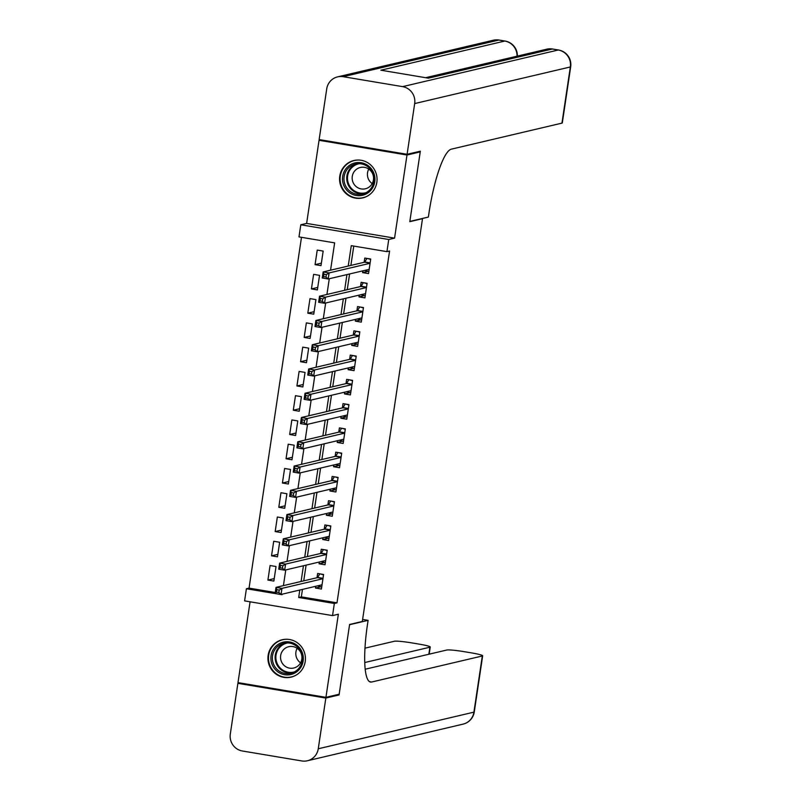 <?xml version="1.0" encoding="UTF-8"?>
<svg xmlns="http://www.w3.org/2000/svg" width="801" height="801" viewBox="0 0 801 801"><rect width="100%" height="100%" fill="white"/><g stroke="black" fill="none" stroke-linecap="round" stroke-linejoin="round"><path stroke-width="1.2" d="M339.764 176.1A19.204 18.733 -103.2 0 0 362.703 197.897A19.204 18.733 -103.2 0 0 376.84 182.308A19.204 18.733 -103.2 0 0 353.902 160.51A19.204 18.733 -103.2 0 0 339.764 176.1M268.145 655.328A19.204 18.733 -103.2 0 0 291.083 677.125A19.204 18.733 -103.2 0 0 305.221 661.536A19.204 18.733 -103.2 0 0 282.282 639.739A19.204 18.733 -103.2 0 0 268.145 655.328M330.563 270.197L334.638 242.873L298.983 236.906L300.796 224.781L388.745 239.499L386.933 251.634L351.279 245.667L348.235 266.042M320.901 139.865L319.048 140.295L306.623 223.409L300.796 224.781M250.072 601.791L237.997 682.612L325.937 697.341L338.362 614.227L332.535 615.599L244.595 600.88L246.408 588.745L282.062 594.712L282.142 594.182M301.476 237.326L249.051 588.124L246.408 588.745M418.482 151.619L420.225 151.91L406.988 155.024L319.048 140.295M420.225 151.91L409.802 221.667L422.507 218.683L362.312 621.476L349.606 624.46L339.173 694.227L325.937 697.341M362.863 270.838L362.593 272.61L368.54 273.602L370.713 259.043L364.775 258.052L364.135 262.297M359.238 295.108L358.968 296.871L364.916 297.872L367.088 283.304L361.151 282.312L360.51 286.558M355.604 319.369L355.344 321.141L361.291 322.132L363.464 307.574L357.516 306.583L356.886 310.828M351.979 343.639L351.719 345.401L357.657 346.392L359.839 331.834L353.892 330.843L353.261 335.088M348.355 367.899L348.095 369.661L354.032 370.663L356.215 356.105L350.267 355.103L349.636 359.349M344.73 392.17L344.47 393.932L350.407 394.923L352.58 380.365L346.643 379.374L346.012 383.619M341.106 416.43L340.836 418.192L346.783 419.193L348.956 404.635L343.018 403.634L342.377 407.879M337.481 440.69L337.211 442.462L343.158 443.454L345.331 428.895L339.394 427.904L338.753 432.15M333.847 464.96L333.586 466.723L339.534 467.724L341.707 453.156L335.759 452.165L335.128 456.41M330.222 489.221L329.962 490.993L335.899 491.984L338.082 477.426L332.135 476.435L331.504 480.68M326.598 513.491L326.337 515.253L332.275 516.245L334.448 501.686L328.51 500.695L327.879 504.94M322.973 537.751L322.703 539.514L328.65 540.515L330.823 525.957L324.886 524.955L324.245 529.211M319.349 562.022L319.078 563.784L325.026 564.775L327.198 550.217L321.261 549.226L320.62 553.471M274.232 578.602L267.914 580.084L270.097 565.526L276.035 566.527L273.862 581.085L267.914 580.084M277.857 554.342L271.539 555.824L273.722 541.266L279.659 542.257L277.486 556.815L271.539 555.824M281.481 530.072L275.174 531.564L277.346 517.005L283.284 517.997L281.111 532.555L275.174 531.564M285.106 505.811L278.798 507.293L280.971 492.735L286.918 493.726L284.735 508.295L278.798 507.293M288.73 481.541L282.423 483.033L284.595 468.475L290.543 469.466L288.36 484.024L282.423 483.033M292.365 457.281L286.047 458.763L288.22 444.205L294.167 445.206L291.995 459.764L286.047 458.763M295.99 433.021L289.672 434.502L291.854 419.944L297.792 420.936L295.619 435.494L289.672 434.502M299.614 408.75L293.296 410.232L295.479 395.674L301.416 396.675L299.244 411.233L293.296 410.232M303.239 384.49L296.931 385.972L299.103 371.414L305.041 372.405L302.868 386.963L296.931 385.972M306.863 360.22L300.555 361.712L302.728 347.143L308.675 348.145L306.493 362.703L300.555 361.712M310.498 335.959L304.18 337.441L306.352 322.883L312.3 323.874L310.127 338.433L304.18 337.441M314.122 311.689L307.804 313.181L309.987 298.623L315.924 299.614L313.752 314.172L307.804 313.181M317.747 287.429L311.429 288.911L313.612 274.353L319.549 275.354L317.376 289.912L311.429 288.911M249.051 588.124L275.244 592.51M321.001 265.642L323.173 251.083L317.236 250.092L315.063 264.65L321.001 265.642M302.458 589.406L301.346 596.875L337.001 602.843L389.576 251.013L386.933 251.634M353.772 246.077L350.878 265.411M349.606 273.962L347.254 289.682M345.982 298.222L343.629 313.942M342.347 322.493L340.004 338.212M338.723 346.753L336.38 362.473M335.098 371.023L332.745 386.733M331.474 395.283L329.121 411.003M327.849 419.544L325.496 435.263M324.215 443.814L321.872 459.534M320.59 468.074L318.247 483.794M316.966 492.345L314.623 508.064M313.341 516.605L310.988 532.325M309.717 540.875L307.364 556.595M306.092 565.136L303.739 580.855M315.714 586.282L315.454 588.044L321.401 589.045L323.574 574.487L317.627 573.486L316.996 577.731M422.507 218.683L421.927 218.583M306.623 223.409L394.573 238.127L406.988 155.024M394.573 238.127L388.745 239.499M337.001 602.843L334.347 603.473L332.535 615.599M283.414 585.641L285.767 569.922M287.038 561.371L289.391 545.651M290.663 537.111L293.016 521.391M294.297 512.84L296.64 497.121M297.922 488.58L300.265 472.86M301.546 464.31L303.899 448.6M305.171 440.049L307.524 424.33M308.796 415.789L311.148 400.069M312.43 391.519L314.773 375.799M316.055 367.259L318.397 351.539M319.679 342.988L322.032 327.269M323.304 318.728L325.657 303.008M326.928 294.458L329.281 278.738M299.814 590.027L298.693 597.496L334.347 603.473M346.953 274.583L344.61 290.302M343.329 298.853L340.986 314.563M339.704 323.113L337.351 338.833M336.08 347.374L333.727 363.093M332.455 371.644L330.102 387.364M328.821 395.904L326.478 411.624M325.196 420.175L322.853 435.894M321.571 444.435L319.219 460.154M317.947 468.705L315.594 484.415M314.322 492.965L311.969 508.685M310.698 517.226L308.345 532.945M307.063 541.496L304.72 557.216M303.439 565.756L301.096 581.476M301.346 596.875L298.693 597.496M320.71 586.813L315.454 588.044M321.371 263.159L315.063 264.65M324.345 562.542L319.078 563.784M327.969 538.282L322.703 539.514M331.594 514.012L326.337 515.253M335.219 489.751L329.962 490.993M338.843 465.491L333.586 466.723M342.468 441.221L337.211 442.462M346.102 416.961L340.836 418.192M349.727 392.69L344.47 393.932M353.351 368.43L348.095 369.661M356.976 344.16L351.719 345.401M360.6 319.899L355.344 321.141M364.235 295.639L358.968 296.871M367.859 271.369L362.593 272.61M317.586 585.841L321.702 586.973M320.54 573.977L323.524 574.848M279.219 590.057L276.836 589.656L276.475 592.089L278.848 592.48L279.219 590.057L281.952 588.375L281.051 594.442L275.103 593.441L276.015 587.373L281.952 588.375L322.943 578.733M322.032 584.8L281.051 594.442L278.848 592.48M276.836 589.656L276.015 587.373L317.416 577.631A2.463 0.501 99.5 0 0 317.647 577.411L319.619 574.187M276.475 592.089L275.103 593.441M302.227 652.465A16.621 16.21 76.8 0 1 293.006 673.861A16.621 16.21 76.8 0 1 271.99 664.199A16.621 16.21 76.8 0 1 281.201 642.803A16.621 16.21 76.8 0 1 302.227 652.465M273.371 663.699A15.389 15.009 -103.2 0 0 290.893 673.251A15.389 15.009 -103.2 0 0 301.366 652.845A15.389 15.009 -103.2 0 0 283.844 643.293A15.389 15.009 -103.2 0 0 273.371 663.699M300.575 662.817A10.954 10.683 76.8 0 1 297.161 648.319M281.271 661.226A10.954 10.683 -103.2 0 0 293.747 668.024A10.954 10.683 -103.2 0 0 301.206 653.496A10.954 10.683 -103.2 0 0 288.73 646.697A10.954 10.683 -103.2 0 0 281.271 661.226M287.699 639.298A19.084 18.613 -103.2 0 0 269.747 665.06A19.084 18.613 -103.2 0 0 296.12 675.113M373.847 173.246A16.621 16.21 76.8 0 1 364.625 194.633A16.621 16.21 76.8 0 1 343.609 184.971A16.621 16.21 76.8 0 1 352.82 163.574A16.621 16.21 76.8 0 1 373.847 173.246M344.991 184.47A15.389 15.009 -103.2 0 0 362.513 194.022A15.389 15.009 -103.2 0 0 372.986 173.617A15.389 15.009 -103.2 0 0 355.464 164.065A15.389 15.009 -103.2 0 0 344.991 184.47M372.195 183.589A10.954 10.683 76.8 0 1 368.78 169.091M352.891 181.997A10.954 10.683 -103.2 0 0 365.366 188.796A10.954 10.683 -103.2 0 0 372.825 174.268A10.954 10.683 -103.2 0 0 360.35 167.469A10.954 10.683 -103.2 0 0 352.891 181.997M359.319 160.07A19.084 18.613 -103.2 0 0 341.366 185.842A19.084 18.613 -103.2 0 0 367.739 195.885M337.321 694.657L339.073 694.948L349.566 624.71L368.1 620.344L367.479 624.47A61.547 12.586 99.5 0 0 370.553 682.062A61.547 12.586 99.5 0 0 371.654 682.021L482.312 655.979A14.768 1.232 8.5 0 0 482.663 655.779A14.768 1.232 8.5 0 0 471.228 652.845L464.22 651.674A14.768 1.232 8.5 0 0 446.778 650.032L365.196 669.225M362.613 619.423L368.1 620.344M325.837 698.061L237.887 683.343L230.308 734.056A14.768 14.408 -103.2 0 0 242.393 750.998L301.817 760.95A14.768 14.408 -103.2 0 0 318.257 748.775L325.837 698.061L339.073 694.948M237.887 683.343L239.739 682.903M364.745 662.537L429.907 647.208A14.768 1.232 8.5 0 0 430.247 646.998A14.768 1.232 8.5 0 0 418.823 644.074L411.804 642.893A14.768 1.232 8.5 0 0 394.372 641.251L364.976 648.169M407.098 154.293L420.335 151.179L409.842 221.426L428.365 217.071L428.986 212.946A61.547 12.586 -80.5 0 1 451.293 149.166L561.952 123.124L570.342 66.954L414.678 103.579L407.098 154.293L319.148 139.574L326.728 88.861A14.768 14.408 -103.2 0 1 337.611 76.866L493.276 40.24A14.768 14.408 76.8 0 1 498.833 40.06L343.168 76.686A14.768 14.408 -103.2 0 0 337.611 76.866M414.678 103.579A14.768 14.408 -103.2 0 0 402.593 86.638L343.168 76.686M517.025 56.19A14.768 14.408 76.8 0 0 504.78 41.051A14.768 3.024 -80.5 0 1 505.041 41.041L499.103 40.05A14.768 3.024 99.5 0 0 498.833 40.06L504.78 41.051L380.886 70.208L428.415 78.168L552.32 49.011L558.257 50.012A14.768 14.408 76.8 0 1 570.342 66.954A14.768 1.232 8.5 0 0 570.692 66.753A14.768 14.768 0 0 0 558.517 50.002L552.58 49.001A14.768 3.024 99.5 0 0 552.32 49.011A14.768 14.408 76.8 0 0 546.753 49.191L425.611 77.697M570.692 66.753L562.302 122.923A14.768 1.232 -171.5 0 1 561.952 123.124M321.221 561.581L325.336 562.713M324.165 549.706L327.148 550.577M282.843 565.786L280.46 565.396L280.1 567.819L282.483 568.219L282.843 565.786L285.587 564.104L284.675 570.172L278.738 569.181L279.639 563.113L285.587 564.104L326.568 554.462M325.657 560.53L284.675 570.172L282.483 568.219M280.46 565.396L279.639 563.113L321.051 553.371A2.463 0.501 99.5 0 0 321.271 553.151L323.244 549.927M280.1 567.819L278.738 569.181M324.846 537.311L328.961 538.442M327.789 525.446L330.773 526.317M286.468 541.526L284.095 541.126L283.724 543.559L286.107 543.949L286.468 541.526L289.211 539.844L288.3 545.912L282.363 544.91L283.264 538.853L289.211 539.844L330.192 530.202M329.281 536.269L288.3 545.912L286.107 543.949M284.095 541.126L283.264 538.853L324.675 529.111A2.463 0.501 99.5 0 0 324.896 528.88L326.868 525.666M283.724 543.559L282.363 544.91M328.47 513.051L332.585 514.182M331.414 501.186L334.397 502.047M290.092 517.266L287.719 516.865L287.349 519.288L289.732 519.689L290.092 517.266L292.836 515.584L291.934 521.641L285.987 520.65L286.898 514.582L292.836 515.584L333.817 505.932M332.916 511.999L291.934 521.641L289.732 519.689M287.719 516.865L286.898 514.582L328.3 504.84A2.463 0.501 99.5 0 0 328.52 504.62L330.503 501.396M287.349 519.288L285.987 520.65M332.095 488.78L336.21 489.922M335.038 476.915L338.022 477.786M293.717 492.995L291.344 492.595L290.983 495.028L293.356 495.429L293.717 492.995L296.46 491.313L295.559 497.381L289.612 496.39L290.523 490.322L296.46 491.313L337.441 481.671M336.54 487.739L295.559 497.381L293.356 495.429M291.344 492.595L290.523 490.322L331.924 480.58A2.463 0.501 99.5 0 0 332.145 480.36L334.127 477.136M290.983 495.028L289.612 496.39M335.719 464.52L339.834 465.651M338.673 452.655L341.647 453.516M297.341 468.735L294.968 468.335L294.608 470.758L296.981 471.158L297.341 468.735L300.085 467.053L299.184 473.121L293.236 472.119L294.147 466.052L300.085 467.053L341.066 457.411M340.165 463.469L299.184 473.121L296.981 471.158M294.968 468.335L294.147 466.052L335.549 456.31A2.463 0.501 99.5 0 0 335.779 456.089L337.752 452.865M294.608 470.758L293.236 472.119M339.344 440.25L343.469 441.391M342.297 428.385L345.281 429.256M300.976 444.465L298.593 444.074L298.232 446.497L300.605 446.898L300.976 444.465L303.719 442.783L302.808 448.85L296.871 447.859L297.772 441.792L303.719 442.783L344.7 433.141M343.789 439.208L302.808 448.85L300.605 446.898M298.593 444.074L297.772 441.792L339.173 432.049A2.463 0.501 99.5 0 0 339.404 431.829L341.376 428.605M298.232 446.497L296.871 447.859M342.978 415.989L347.093 417.121M345.922 404.125L348.906 404.996M304.6 420.205L302.217 419.804L301.857 422.227L304.24 422.628L304.6 420.205L307.344 418.522L306.433 424.59L300.495 423.589L301.396 417.521L307.344 418.522L348.325 408.88M347.414 414.948L306.433 424.59L304.24 422.628M302.217 419.804L301.396 417.521L342.808 407.779A2.463 0.501 99.5 0 0 343.028 407.559L345.001 404.335M301.857 422.227L300.495 423.589M346.603 391.729L350.718 392.86M349.546 379.854L352.53 380.725M308.225 395.934L305.852 395.544L305.481 397.967L307.864 398.367L308.225 395.934L310.968 394.252L310.057 400.32L304.12 399.329L305.021 393.261L310.968 394.252L351.949 384.61M351.038 390.678L310.057 400.32L307.864 398.367M305.852 395.544L305.021 393.261L346.433 383.519A2.463 0.501 99.5 0 0 346.653 383.299L348.635 380.075M305.481 397.967L304.12 399.329M350.227 367.459L354.342 368.59M353.171 355.594L356.155 356.465M311.849 371.674L309.476 371.274L309.116 373.707L311.489 374.097L311.849 371.674L314.593 369.992L313.692 376.059L307.744 375.058L308.655 369.001L314.593 369.992L355.574 360.35M354.673 366.417L313.692 376.059L311.489 374.097M309.476 371.274L308.655 369.001L350.057 359.259A2.463 0.501 99.5 0 0 350.277 359.028L352.26 355.814M309.116 373.707L307.744 375.058M353.852 343.198L357.967 344.33M356.805 331.334L359.779 332.195M315.474 347.414L313.101 347.013L312.74 349.436L315.113 349.837L315.474 347.414L318.217 345.722L317.316 351.789L311.369 350.798L312.28 344.73L318.217 345.722L359.198 336.08M358.297 342.147L317.316 351.789L315.113 349.837M313.101 347.013L312.28 344.73L353.682 334.988A2.463 0.501 99.5 0 0 353.912 334.768L355.884 331.544M312.74 349.436L311.369 350.798M357.476 318.928L361.591 320.07M360.43 307.063L363.414 307.934M319.108 323.143L316.725 322.743L316.365 325.176L318.738 325.576L319.108 323.143L321.852 321.461L320.941 327.529L314.993 326.538L315.904 320.47L321.852 321.461L362.833 311.819M361.922 317.887L320.941 327.529L318.738 325.576M316.725 322.743L315.904 320.47L357.306 310.728A2.463 0.501 99.5 0 0 357.536 310.508L359.509 307.284M316.365 325.176L314.993 326.538M361.111 294.668L365.226 295.799M364.055 282.803L367.038 283.664M322.733 298.883L320.35 298.483L319.989 300.906L322.372 301.306L322.733 298.883L325.476 297.201L324.565 303.259L318.628 302.267L319.529 296.2L325.476 297.201L366.457 287.559M365.546 293.617L324.565 303.259L322.372 301.306M320.35 298.483L319.529 296.2L360.941 286.458A2.463 0.501 99.5 0 0 361.161 286.237L363.133 283.013M319.989 300.906L318.628 302.267M364.735 270.398L368.85 271.539M367.679 258.533L370.663 259.404M326.357 274.613L323.984 274.222L323.614 276.645L325.997 277.046L326.357 274.613L329.101 272.931L328.19 278.998L322.252 278.007L323.153 271.94L329.101 272.931L370.082 263.289M369.171 269.356L328.19 278.998L325.997 277.046M323.984 274.222L323.153 271.94L364.565 262.197A2.463 0.501 99.5 0 0 364.785 261.977L366.768 258.753M323.614 276.645L322.252 278.007M322.963 578.562L317.416 577.631M323.003 578.312L317.647 577.411M292.255 672.86A15.389 15.009 76.8 0 1 285.246 643.033M287.759 642.913A14.879 14.518 -103.2 0 0 276.856 662.807A14.879 14.518 -103.2 0 0 294.568 671.849M363.884 193.632A15.389 15.009 76.8 0 1 356.866 163.804M359.379 163.684A14.879 14.518 -103.2 0 0 348.475 183.579A14.879 14.518 -103.2 0 0 366.187 192.62M369.531 681.661L371.654 682.021M318.257 748.775L473.922 712.149L482.312 655.979M428.845 654.247L429.907 647.208M473.922 712.149A14.768 14.408 76.8 0 1 463.038 724.144A14.768 14.768 0 0 0 474.272 711.949A14.768 1.232 -171.5 0 1 473.922 712.149M402.593 86.638L558.257 50.012A14.768 3.024 -80.5 0 1 558.517 50.002M326.588 554.302L321.051 553.371M326.628 554.042L321.271 553.151M330.212 530.032L324.675 529.111M330.252 529.781L324.896 528.88M333.847 505.771L328.3 504.84M333.877 505.521L328.52 504.62M337.471 481.501L331.924 480.58M337.511 481.251L332.145 480.36M341.096 457.241L335.549 456.31M341.136 456.991L335.779 456.089M344.72 432.981L339.173 432.049M344.76 432.72L339.404 431.829M348.345 408.71L342.808 407.779M348.385 408.46L343.028 407.559M351.969 384.45L346.433 383.519M352.009 384.19L346.653 383.299M355.604 360.18L350.057 359.259M355.634 359.929L350.277 359.028M359.228 335.919L353.682 334.988M359.269 335.669L353.912 334.768M362.853 311.649L357.306 310.728M362.893 311.399L357.536 310.508M366.478 287.389L360.941 286.458M366.518 287.138L361.161 286.237M370.102 263.129L364.565 262.197M370.142 262.868L364.785 261.977M282.733 639.759L284.375 639.378M291.474 676.905L293.116 676.525M354.352 160.53L355.994 160.15M363.093 197.677L364.735 197.296M429.176 654.167L430.247 646.998M307.374 760.77L463.038 724.144M474.272 711.949L482.663 655.779M517.366 56.11A14.768 14.768 0 0 0 505.041 41.041M499.103 40.05A14.768 14.768 0 0 0 493.276 40.24M552.58 49.001A14.768 14.768 0 0 0 546.753 49.191"/></g></svg>
